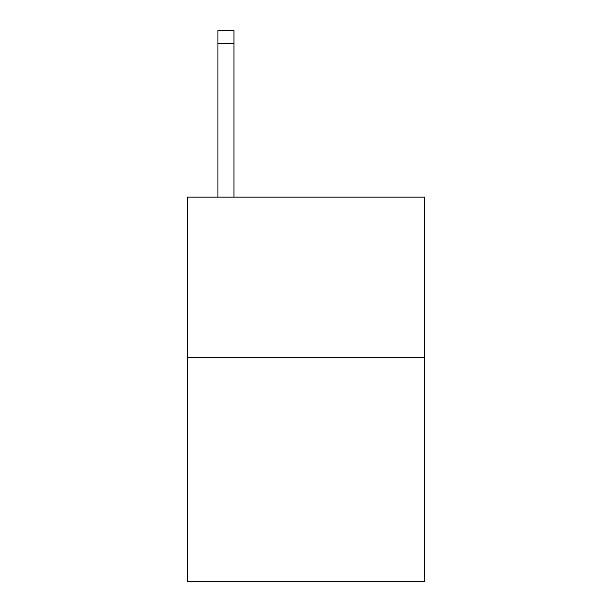 <?xml version="1.0" encoding="UTF-8"?>
<svg xmlns="http://www.w3.org/2000/svg" width="612" height="612" viewBox="0 0 612 612"><rect width="100%" height="100%" fill="white"/><g stroke="black" fill="none" stroke-linecap="round" stroke-linejoin="round"><path stroke-width="0.92" d="M424.483 357.24L424.483 581.4L187.517 581.4L187.517 197.118L424.483 197.118L424.483 357.24L187.517 357.24M233.945 197.118L233.945 30.6L217.933 30.6L233.945 30.6L217.933 30.6L233.945 30.6L217.933 30.6L233.945 30.6L217.933 30.6L233.945 30.6L217.933 30.6L233.945 30.6L217.933 30.6L233.945 30.6L217.933 30.6L217.933 197.118M233.945 30.6L217.933 30.6L233.945 30.6M233.945 43.406L217.933 43.406"/></g></svg>
